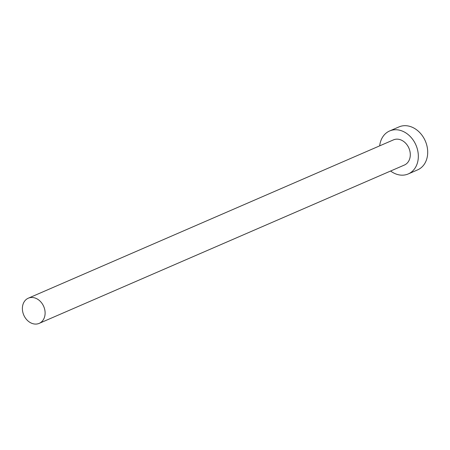 <?xml version="1.0" encoding="UTF-8"?>
<svg xmlns="http://www.w3.org/2000/svg" width="450" height="450" viewBox="0 0 450 450"><rect width="100%" height="100%" fill="white"/><g stroke="black" fill="none" stroke-linecap="round" stroke-linejoin="round"><path stroke-width="0.67" d="M44.994 314.904A13.714 10.867 -113.4 0 0 40.236 301.298A13.714 10.867 -113.4 0 0 28.288 298.198A13.714 10.867 -113.4 0 0 22.5 306.658A13.714 10.867 -113.4 0 0 27.259 320.265A13.714 10.867 -113.4 0 0 39.201 323.364A13.714 10.867 -113.4 0 0 44.994 314.904M39.201 323.364L404.392 165.043A13.714 10.867 -113.4 0 0 410.181 156.578A13.714 10.867 -113.4 0 0 405.422 142.971A13.714 10.867 -113.4 0 0 393.48 139.871L28.288 298.198M390.594 171.023A23.417 18.551 -113.4 0 0 408.251 173.942A23.417 18.551 -113.4 0 0 418.134 159.491A23.417 18.551 -113.4 0 0 410.012 136.266A23.417 18.551 -113.4 0 0 389.621 130.972A23.417 18.551 -113.4 0 0 379.733 145.423A23.417 18.551 -113.4 0 0 379.682 145.856M408.251 173.942L417.611 169.881A23.417 18.551 -113.4 0 0 427.5 155.436A23.417 18.551 -113.4 0 0 419.377 132.204A23.417 18.551 -113.4 0 0 398.987 126.911L389.621 130.972"/></g></svg>
